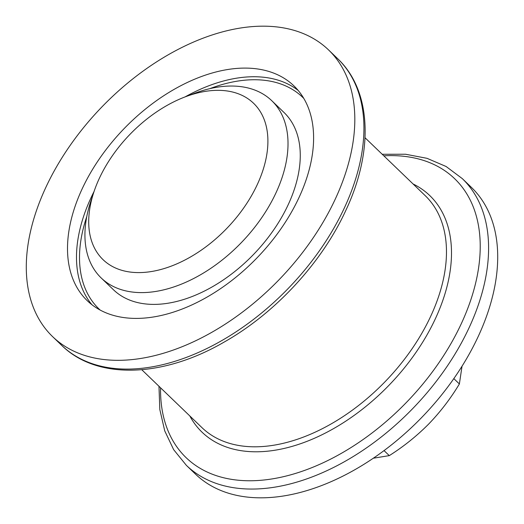<?xml version="1.0" encoding="UTF-8"?>
<svg xmlns="http://www.w3.org/2000/svg" width="524" height="524" viewBox="0 0 524 524"><rect width="100%" height="100%" fill="white"/><g stroke="black" fill="none" stroke-linecap="round" stroke-linejoin="round"><path stroke-width="0.79" d="M195.485 474.115A198.963 123.736 -46.1 0 0 478.641 335.57A198.963 123.736 -46.1 0 0 471.404 187.382L462.292 178.612A198.963 123.736 133.9 0 1 469.53 326.799A198.963 123.736 133.9 0 1 186.367 465.345L195.485 474.115M335.753 198.065A198.963 123.736 -46.1 0 0 328.515 49.885A198.963 123.736 -46.1 0 0 45.359 188.43A198.963 123.736 -46.1 0 0 52.596 336.618A198.963 123.736 -46.1 0 0 335.753 198.065M81.79 189.642A149.045 92.689 -46.1 0 0 87.207 300.645A149.045 92.689 -46.1 0 0 299.322 196.86A149.045 92.689 -46.1 0 0 293.905 85.857A149.045 92.689 -46.1 0 0 81.79 189.642M99.108 178.835A108.527 67.491 133.9 0 1 185.417 96.776A108.527 67.491 133.9 0 1 257.507 184.088A108.527 67.491 133.9 0 1 142.161 272.513A108.527 67.491 133.9 0 1 93.953 191.823A108.527 67.491 133.9 0 1 99.108 178.835M185.417 96.776L194.535 93.338A122.996 76.491 133.9 0 1 271.76 100.693A122.996 76.491 133.9 0 1 276.233 192.295A122.996 76.491 133.9 0 1 101.184 277.949A122.996 76.491 133.9 0 1 90.875 201.059L93.953 191.823M271.76 100.693L284.008 112.477A122.996 76.491 133.9 0 1 288.482 204.085A122.996 76.491 133.9 0 1 113.433 289.733L101.184 277.949M462.03 366.211L459.384 383.968C450.66 398.482 440.435 411.831 428.711 424.014C416.763 436.027 403.624 446.566 389.286 455.631L384.046 450.594M373.337 458.205L389.286 455.631M459.384 383.968L453.823 378.616M413.069 183.963A164.202 102.115 133.9 0 1 435.765 317.885A164.202 102.115 133.9 0 1 308.407 440.789A164.202 102.115 133.9 0 1 189.819 415.958M141.781 369.728L201.95 427.623A160.979 100.117 -46.1 0 0 431.049 315.527A160.979 100.117 -46.1 0 0 425.2 195.635L365.031 137.733M91.936 304.719A149.045 92.689 133.9 0 1 90.77 198.282A149.045 92.689 133.9 0 1 94.078 191.45M86.761 216.622A146.871 91.34 -46.1 0 0 100.156 310.051M344.871 206.836A198.963 123.736 -46.1 0 0 337.633 58.655C371.444 90.501 373.828 150.637 346.161 209.685C322.273 262.275 275.585 312.952 224.344 341.962C163.062 377.666 96.999 380.208 61.708 345.388A198.963 123.736 -46.1 0 0 344.871 206.836M160.567 387.806A193.605 120.402 -46.1 0 0 280.7 477.299A193.605 120.402 -46.1 0 0 461.67 322.876A193.605 120.402 -46.1 0 0 383.817 155.811M303.802 98.427A146.871 91.34 -46.1 0 0 209.921 88.635M185.057 96.914A149.045 92.689 133.9 0 1 298.156 90.416M382.219 154.272L405.517 154.233L427.001 158.32L446.114 166.501L462.292 178.612M337.633 58.655L328.515 49.885M61.708 345.388L52.596 336.618M158.969 386.267L159.827 409.552L164.733 430.859L173.641 449.644L186.367 465.345"/></g></svg>
